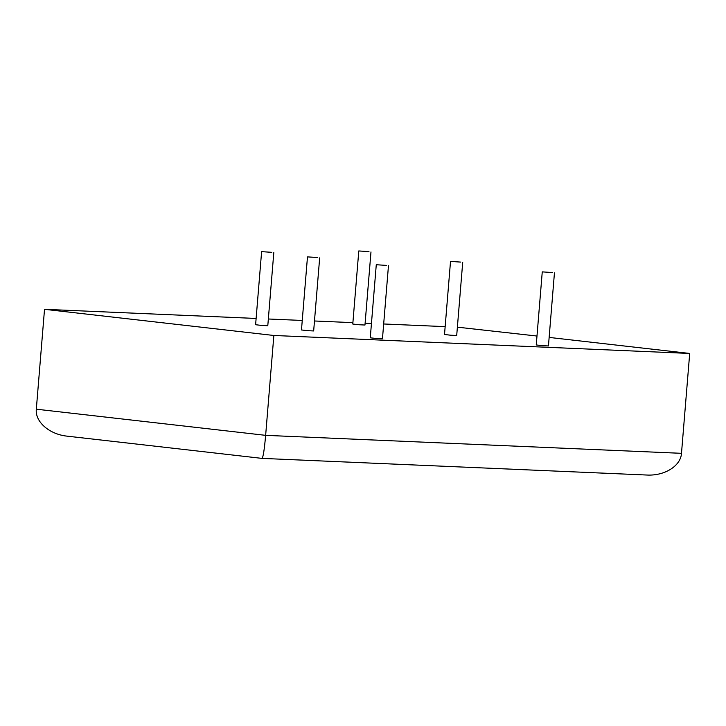 <?xml version="1.0" encoding="UTF-8"?>
<svg xmlns="http://www.w3.org/2000/svg" width="726" height="726" viewBox="0 0 726 726"><rect width="100%" height="100%" fill="white"/><g stroke="black" fill="none" stroke-linecap="round" stroke-linejoin="round"><path stroke-width="1.09" d="M460.711 262.095L450.519 261.414L460.711 262.095M462.707 262.413L456.699 335.494L450.592 335.203L444.512 334.495L450.519 261.414M386.468 265.407L376.277 264.727L386.468 265.407M388.464 265.725L382.457 338.806L376.349 338.516L370.269 337.808L376.277 264.727M271.796 252.321L261.614 251.65L271.796 252.321M273.802 252.648L267.794 325.729L261.678 325.439L255.606 324.722L261.614 251.65M317.67 257.558L307.479 256.877L317.67 257.558M319.667 257.884L313.659 330.956L307.552 330.675L301.471 329.958L307.479 256.877M368.98 251.632L358.789 250.951L368.98 251.632M370.977 251.949L364.969 325.03L358.862 324.74L352.782 324.032L358.789 250.951M552.441 272.559L542.258 271.878L552.441 272.559M554.446 272.885L548.439 345.957L542.322 345.676L536.251 344.959L542.258 271.878M262.05 458.387L646.857 475.031C664.635 476.038 680.797 465.91 681.487 453.323L265.643 435.346L36.318 409.192C34.93 421.761 49.341 434.375 67.119 436.154L262.05 458.387C263.193 457.135 264.391 449.458 265.643 435.346L273.856 335.476L689.7 353.453L681.487 453.323M256.124 318.46L44.522 309.312L273.856 335.476M44.522 309.312L36.318 409.192M689.7 353.453L549.137 337.418M536.986 336.038L457.389 327.163M445.165 326.636L383.682 323.977M371.449 323.451L365.124 323.179M352.9 322.643L314.476 320.983M302.252 320.456L268.348 318.995"/></g></svg>
